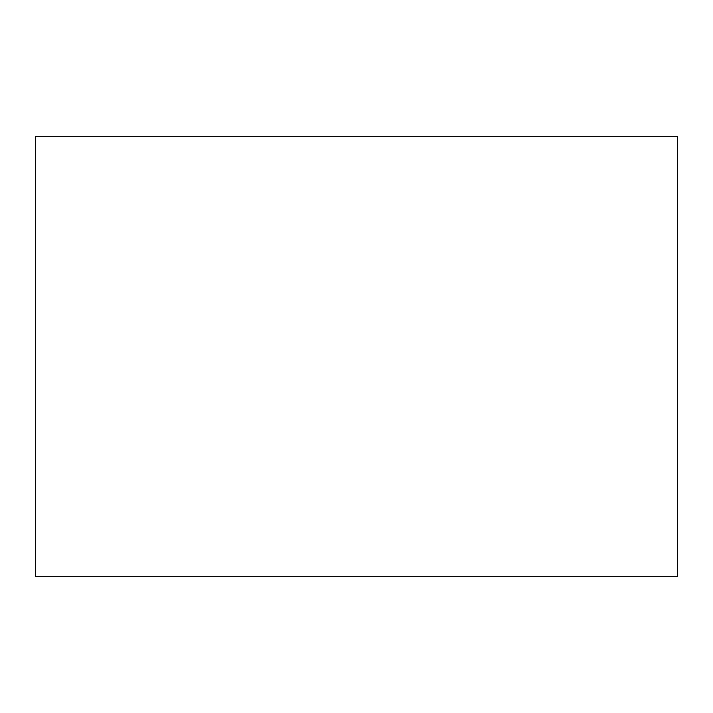 <?xml version="1.0" encoding="UTF-8"?>
<svg xmlns="http://www.w3.org/2000/svg" width="713" height="713" viewBox="0 0 713 713"><rect width="100%" height="100%" fill="white"/><g stroke="black" fill="none" stroke-linecap="round" stroke-linejoin="round"><path stroke-width="1.07" d="M35.65 576.674L677.35 576.674L677.35 136.326L35.65 136.326L35.65 576.674"/></g></svg>
